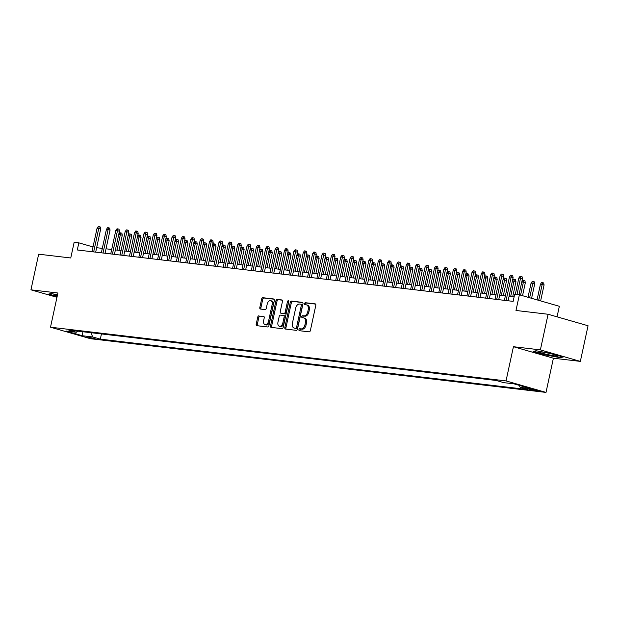 <?xml version="1.0" encoding="UTF-8"?>
<svg xmlns="http://www.w3.org/2000/svg" width="619" height="619" viewBox="0 0 619 619"><rect width="100%" height="100%" fill="white"/><g stroke="black" fill="none" stroke-linecap="round" stroke-linejoin="round"><path stroke-width="0.93" d="M298.931 329.648A1.006 0.642 -74 0 0 299.356 330.701L309.136 331.854A1.439 0.921 -74 0 0 310.359 330.561L315.798 305.384A1.439 0.921 -74 0 0 315.28 303.89A1.439 0.921 -74 0 0 315.187 303.875L305.407 302.722A1.006 0.642 -74 0 0 304.989 304.68L306.25 304.827A4.596 2.94 -74 0 1 306.552 304.888A4.596 2.94 -74 0 1 308.223 309.655L307.775 311.752A4.596 2.94 -74 0 1 303.859 315.883L302.598 315.736A1.006 0.642 -74 0 0 302.173 317.694L303.434 317.841A4.596 2.94 -74 0 1 303.743 317.903A4.596 2.94 -74 0 1 305.415 322.661L304.958 324.766A4.596 2.94 -74 0 1 301.051 328.89L299.782 328.743A1.006 0.642 -74 0 0 298.931 329.648M303.743 317.903L304.819 318.212A4.596 2.94 -74 0 1 306.49 322.979L306.041 325.076A4.596 2.94 -74 0 1 302.126 329.207L300.865 329.053A1.006 0.642 -74 0 0 300.107 330.794M315.597 304.107L306.49 303.031A1.006 0.642 -74 0 0 305.732 304.772M306.552 304.888L307.635 305.198A4.596 2.94 -74 0 1 309.307 309.964L308.85 312.061A4.596 2.94 -74 0 1 304.943 316.193L303.674 316.046A1.006 0.642 -74 0 0 302.923 317.779M95.264 338.817L87.233 336.829L95.264 338.817M258.966 315.822A1.439 0.921 -74 0 0 257.744 317.114L256.212 324.178A1.439 0.921 -74 0 0 256.738 325.671A1.439 0.921 -74 0 0 256.831 325.687L267.687 326.971A1.439 0.921 -74 0 0 268.909 325.679L274.356 300.494A1.439 0.921 -74 0 0 273.83 299.008A1.439 0.921 -74 0 0 273.737 298.985L262.882 297.708A1.439 0.921 -74 0 0 261.659 299L259.81 307.535A1.439 0.921 -74 0 0 260.336 309.02A1.439 0.921 -74 0 0 260.429 309.043L265.079 309.585A1.439 0.921 -74 0 0 266.302 308.301L267.215 304.068A3.838 2.461 -74 0 1 270.735 300.664A3.838 2.461 -74 0 1 272.136 304.649L268.553 321.222A3.838 2.461 -74 0 1 265.025 324.627A3.838 2.461 -74 0 1 263.632 320.642L264.228 317.88A1.439 0.921 -74 0 0 263.702 316.394A1.439 0.921 -74 0 0 263.609 316.371L260.042 316.139A1.439 0.921 -74 0 0 258.819 317.423L257.295 324.495A1.439 0.921 -74 0 0 257.496 325.764M540.379 349.89L513.43 346.71L553.401 358.208L580.343 361.388L540.379 349.89L548.086 314.259L515.983 310.467L519.372 294.791L514.683 294.242L513.143 301.368L77.29 249.975L78.83 242.849L74.148 242.3L70.759 257.976L38.657 254.192L30.95 289.824L56.963 297.306M513.43 346.71L506.033 380.917L50.503 327.211L57.9 293.004L30.95 289.824M284.825 327.552A1.439 0.921 -74 0 0 285.351 329.045A1.439 0.921 -74 0 0 285.444 329.06L296.3 330.345A1.439 0.921 -74 0 0 297.522 329.053L302.97 303.867A1.439 0.921 -74 0 0 302.443 302.382A1.439 0.921 -74 0 0 302.351 302.358L291.495 301.082A1.439 0.921 -74 0 0 290.272 302.374L284.825 327.552L285.908 327.869A1.439 0.921 -74 0 0 286.11 329.138M281.993 328.658L271.137 327.374A1.439 0.921 -74 0 1 271.045 327.358A1.439 0.921 -74 0 1 270.518 325.865L275.966 300.687A1.439 0.921 -74 0 1 277.188 299.395L281.831 299.944A1.439 0.921 -74 0 1 281.924 299.96A1.439 0.921 -74 0 1 282.45 301.453L280.245 311.667A1.439 0.921 -74 0 0 280.763 313.152A1.439 0.921 -74 0 0 280.864 313.168L283.943 313.531A1.439 0.921 -74 0 0 285.166 312.247L287.464 301.608A1.006 0.642 -74 0 1 288.748 301.763L283.216 327.366A1.439 0.921 -74 0 1 281.993 328.658M548.086 314.259L588.05 325.756L580.343 361.388M530.026 388.918L526.885 388.678L534.661 390.604L537.81 390.844L530.026 388.918M506.033 380.917L546.004 392.415L90.467 338.709L50.503 327.211M101.446 333.935L100.317 339.15L527.728 389.544L520.169 387.37L519.279 385.366M100.317 339.15L92.757 336.976L82.443 335.761L66.024 331.041L76.338 332.256L68.771 330.082L496.19 380.476L503.75 382.65L514.064 383.865L530.475 388.585L520.169 387.37M557.054 316.835L559.336 306.289L519.372 294.791M553.401 358.208L546.004 392.415M93.012 246.935L78.83 242.849M514.103 296.919L509.058 296.331M505.359 295.89L499.688 295.224M495.989 294.783L490.318 294.118M486.611 293.685L480.94 293.011M477.241 292.578L471.57 291.905M467.871 291.472L462.2 290.798M458.493 290.365L452.822 289.7M449.123 289.259L443.452 288.593M439.745 288.152L434.074 287.487M430.375 287.054L424.704 286.38M421.005 285.947L415.334 285.274M411.627 284.841L405.956 284.167M402.257 283.734L396.586 283.069M392.879 282.628L387.208 281.962M383.509 281.521L377.838 280.856M374.139 280.422L368.467 279.749M364.761 279.316L359.09 278.643M355.391 278.21L349.72 277.544M346.021 277.103L340.342 276.438M336.643 275.997L330.972 275.331M327.273 274.89L321.601 274.225M317.895 273.791L312.224 273.118M308.525 272.685L302.853 272.012M299.155 271.579L293.483 270.913M289.777 270.472L284.106 269.807M280.407 269.366L274.735 268.7M271.029 268.259L265.358 267.594M261.659 267.16L255.987 266.487M252.289 266.054L246.617 265.381M242.911 264.947L237.239 264.282M233.541 263.841L227.869 263.176M224.163 262.735L218.492 262.069M214.793 261.636L209.121 260.963M205.423 260.529L199.751 259.856M196.045 259.423L190.373 258.75M186.675 258.316L181.003 257.651M177.305 257.21L171.625 256.545M167.927 256.104L162.255 255.438M158.557 255.005L152.885 254.332M149.179 253.898L143.507 253.225M139.809 252.792L134.137 252.119M130.439 251.685L124.767 251.02M121.061 250.579L115.389 249.914M111.691 249.472L106.019 248.807M102.313 248.374L96.641 247.701M76.338 332.256L77.731 331.134M90.846 332.682L92.757 336.976M82.443 335.761L82.853 331.738M536.139 350.741L533.114 351.406L545.153 354.865L560.21 357.666L563.244 357.001L551.204 353.534L536.139 350.741M57.521 294.745L51.083 293.545L48.058 294.211L57.072 296.811M560.319 357.178L560.21 357.666M302.761 302.59L292.57 301.391A1.439 0.921 -74 0 0 291.348 302.683L285.908 327.869M295.712 328.263A1.006 0.642 -74 0 0 296.571 327.358L301.345 305.252A1.006 0.642 -74 0 0 300.911 304.2L299.581 304.045A4.596 2.94 -74 0 0 295.665 308.177L292.4 323.28A4.596 2.94 -74 0 0 294.071 328.047A4.596 2.94 -74 0 0 294.381 328.109L296.795 328.573A1.006 0.642 -74 0 0 297.646 327.668L296.571 327.358M301.043 304.238L301.995 304.509A1.006 0.642 -74 0 1 302.428 305.569L297.646 327.668M294.868 328.248A4.596 2.94 -74 0 0 295.155 328.356A4.596 2.94 -74 0 0 295.456 328.418L294.381 328.109M296.795 328.573L295.456 328.418M282.241 300.176L278.264 299.704A1.439 0.921 -74 0 0 277.041 300.996L271.602 326.182A1.439 0.921 -74 0 0 271.803 327.451M281.753 313.431A1.439 0.921 -74 0 0 281.846 313.462A1.439 0.921 -74 0 0 281.939 313.485L285.019 313.841A1.439 0.921 -74 0 0 286.241 312.556L288.547 301.917L287.464 301.608M288.779 301.368A1.006 0.642 -74 0 0 288.547 301.917M277.954 322.259A3.838 2.461 -74 0 0 279.347 326.244A3.838 2.461 -74 0 0 282.875 322.839L284.136 316.998A1.439 0.921 -74 0 0 283.61 315.512A1.439 0.921 -74 0 0 283.517 315.489L280.438 315.125A1.439 0.921 -74 0 0 279.215 316.417L277.954 322.259M279.347 326.244L280.43 326.553A3.838 2.461 -74 0 0 283.951 323.149L282.875 322.839M283.703 315.543L284.601 315.806A1.439 0.921 -74 0 1 284.694 315.822A1.439 0.921 -74 0 1 285.22 317.307L283.951 323.149M264.019 316.603L260.042 316.139M265.025 324.627L266.108 324.936A3.838 2.461 -74 0 0 269.629 321.532L268.553 321.222M270.735 300.664L271.818 300.973A3.838 2.461 -74 0 1 273.219 304.958L269.629 321.532M274.147 299.217L263.957 298.018A1.439 0.921 -74 0 0 262.735 299.31L260.893 307.844A1.439 0.921 -74 0 0 261.102 309.121M540.441 284.214L541.648 282.527L542.592 282.643L543.668 282.953L544.078 284.972L540.441 284.214L537.06 299.882M542.592 282.643L538.685 300.347M544.078 284.972L540.627 300.911M519.016 294.752L522.475 278.759L520.525 278.202L517.004 294.512M518.838 278.001L520.045 276.314L520.989 276.422L520.525 278.202L518.838 278.001L515.31 294.311M520.989 276.422L522.065 276.739L522.475 278.759M555.258 355.933A9.509 0.766 -167.8 0 0 557.464 355.801A9.509 0.766 -167.8 0 0 550.949 353.751A9.509 0.766 -167.8 0 0 541.215 351.894A9.509 0.766 -167.8 0 0 539.056 351.824A9.509 0.766 -167.8 0 0 544.31 353.782A9.509 0.766 -167.8 0 0 555.258 355.933M562.331 356.737L559.901 357.271L545.308 354.563L533.802 351.252M547.289 352.938A7.196 0.58 -167.8 0 0 549.51 353.418M57.49 294.884A9.509 0.766 -167.8 0 0 54 294.629A9.509 0.766 -167.8 0 0 54.395 295.093A9.509 0.766 -167.8 0 0 57.242 296.052M57.149 296.478L48.746 294.064M531.071 283.107L532.278 281.421L533.214 281.537L534.298 281.846L534.7 283.866L531.071 283.107L528.007 297.275M533.214 281.537L529.64 297.747M534.7 283.866L531.582 298.304M521.802 281.862L522.908 280.322L523.844 280.43L524.92 280.74L525.33 282.759L523.388 282.202L520.587 295.139M523.844 280.43L523.388 282.202L521.771 282.009M525.33 282.759L522.529 295.704M512.431 280.755L513.53 279.215L514.466 279.324L515.55 279.633L515.96 281.653L514.01 281.096L510.675 296.516M514.466 279.324L514.01 281.096L512.393 280.91M515.96 281.653L512.694 296.756M503.054 279.649L504.16 278.109L505.096 278.217L506.18 278.527L506.582 280.554L504.64 279.989L501.305 295.41M505.096 278.217L504.64 279.989L503.023 279.803M506.582 280.554L503.317 295.65M508.098 300.772L513.097 277.652L511.155 277.095L506.087 300.532M509.468 276.894L510.675 275.207L511.611 275.323L511.155 277.095L509.468 276.894L504.4 300.339M511.611 275.323L512.694 275.633L513.097 277.652M498.728 299.666L503.727 276.546L501.785 275.989L496.717 299.426M500.098 275.788L501.305 274.101L502.241 274.217L501.785 275.989L500.098 275.788L495.03 299.232M502.241 274.217L503.317 274.526L503.727 276.546M489.358 298.559L494.357 275.44L492.407 274.882L487.339 298.327M490.72 274.681L491.927 273.002L492.863 273.111L492.407 274.882L490.72 274.681L485.652 298.126M492.863 273.111L493.947 273.42L494.357 275.44M479.98 297.453L484.979 274.333L483.037 273.776L477.969 297.221M481.35 273.575L482.557 271.896L483.493 272.004L483.037 273.776L481.35 273.575L476.282 297.019M483.493 272.004L484.576 272.314L484.979 274.333M493.683 278.542L494.79 277.002L495.726 277.111L496.802 277.428L497.212 279.448L495.27 278.89L491.935 294.311M495.726 277.111L495.27 278.89L493.653 278.697M497.212 279.448L493.947 294.543M470.61 296.354L475.609 273.234L473.659 272.67L468.591 296.114M471.972 272.476L473.187 270.789L474.123 270.898L473.659 272.67L471.972 272.476L466.904 295.913M474.123 270.898L475.199 271.207L475.609 273.234M484.306 277.436L485.412 275.896L486.348 276.012L487.432 276.322L487.834 278.341L485.892 277.784L482.557 293.205M486.348 276.012L485.892 277.784L484.275 277.591M487.834 278.341L484.576 293.437M474.935 276.329L476.042 274.79L476.978 274.906L478.061 275.215L478.464 277.235L476.522 276.678L473.187 292.098M476.978 274.906L476.522 276.678L474.905 276.484M478.464 277.235L475.199 292.338M465.565 275.231L466.664 273.691L467.608 273.799L468.684 274.109L469.094 276.128L467.144 275.571L463.809 290.992M467.608 273.799L467.144 275.571L465.527 275.378M469.094 276.128L465.828 291.232M456.188 274.124L457.294 272.584L458.23 272.693L459.313 273.002L459.716 275.029L457.774 274.465L454.439 289.885M458.23 272.693L457.774 274.465L456.157 274.279M459.716 275.029L456.451 290.125M446.817 273.018L447.924 271.478L448.86 271.586L449.936 271.896L450.346 273.923L448.404 273.358L445.069 288.779M448.86 271.586L448.404 273.358L446.786 273.172M450.346 273.923L447.08 289.019M461.232 295.248L466.231 272.128L464.289 271.571L459.221 295.008M462.602 271.37L463.809 269.683L464.745 269.791L464.289 271.571L462.602 271.37L457.534 294.806M464.745 269.791L465.828 270.108L466.231 272.128M451.862 294.141L456.861 271.021L454.919 270.464L449.851 293.901M453.232 270.263L454.439 268.576L455.375 268.692L454.919 270.464L453.232 270.263L448.164 293.708M455.375 268.692L456.451 269.002L456.861 271.021M442.492 293.035L447.491 269.915L445.541 269.358L440.473 292.795M443.854 269.157L445.061 267.47L445.997 267.586L445.541 269.358L443.854 269.157L438.786 292.601M445.997 267.586L447.08 267.895L447.491 269.915M433.114 291.928L438.113 268.808L436.171 268.251L431.103 291.696M434.484 268.05L435.691 266.371L436.627 266.479L436.171 268.251L434.484 268.05L429.416 291.495M436.627 266.479L437.71 266.789L438.113 268.808M423.744 290.829L428.743 267.71L426.801 267.145L421.732 290.59M425.106 266.951L426.321 265.265L427.257 265.373L426.801 267.145L425.106 266.951L420.038 290.388M427.257 265.373L428.333 265.683L428.743 267.71M437.447 271.911L438.546 270.371L439.482 270.48L440.566 270.797L440.968 272.817L439.026 272.259L435.691 287.68M439.482 270.48L439.026 272.259L437.409 272.066M440.968 272.817L437.71 287.912M414.366 289.723L419.365 266.603L417.423 266.038L412.355 289.483M415.736 265.845L416.943 264.158L417.879 264.267L417.423 266.038L415.736 265.845L410.668 289.282M417.879 264.267L418.962 264.576L419.365 266.603M428.069 270.805L429.176 269.265L430.112 269.381L431.195 269.691L431.598 271.71L429.656 271.153L426.321 286.574M430.112 269.381L429.656 271.153L428.039 270.96M431.598 271.71L428.333 286.806M404.996 288.616L409.995 265.497L408.053 264.94L402.984 288.377M406.366 264.739L407.573 263.052L408.509 263.16L408.053 264.94L406.366 264.739L401.298 288.175M408.509 263.16L409.592 263.477L409.995 265.497M418.699 269.706L419.798 268.166L420.742 268.275L421.818 268.584L422.228 270.604L420.278 270.046L416.951 285.467M420.742 268.275L420.278 270.046L418.661 269.853M422.228 270.604L418.962 285.707M395.626 287.51L400.625 264.39L398.675 263.833L393.607 287.27M396.988 263.632L398.195 261.945L399.139 262.061L398.675 263.833L396.988 263.632L391.92 287.077M399.139 262.061L400.214 262.371L400.625 264.39M409.321 268.6L410.428 267.06L411.364 267.168L412.447 267.478L412.85 269.497L410.908 268.94L407.573 284.361M411.364 267.168L410.908 268.94L409.291 268.747M412.85 269.497L409.585 284.601M386.248 286.404L391.247 263.284L389.305 262.727L384.237 286.171M387.618 262.526L388.825 260.847L389.761 260.955L389.305 262.727L387.618 262.526L382.55 285.97M389.761 260.955L390.844 261.264L391.247 263.284M399.951 267.493L401.058 265.953L401.994 266.062L403.07 266.371L403.48 268.398L401.538 267.834L398.203 283.254M401.994 266.062L401.538 267.834L399.92 267.648M403.48 268.398L400.214 283.494M376.878 285.297L381.877 262.177L379.934 261.62L374.866 285.065M378.248 261.419L379.455 259.74L380.391 259.848L379.934 261.62L378.248 261.419L373.18 284.864M380.391 259.848L381.466 260.158L381.877 262.177M390.581 266.387L391.68 264.847L392.616 264.955L393.699 265.265L394.11 267.292L392.16 266.727L388.825 282.148M392.616 264.955L392.16 266.727L390.543 266.541M394.11 267.292L390.844 282.388M367.5 284.198L372.499 261.079L370.557 260.514L365.489 283.959M368.87 260.32L370.077 258.634L371.013 258.742L370.557 260.514L368.87 260.32L363.802 283.757M371.013 258.742L372.096 259.052L372.499 261.079M381.203 265.28L382.31 263.74L383.246 263.856L384.329 264.166L384.732 266.185L382.79 265.628L379.455 281.049M383.246 263.856L382.79 265.628L381.172 265.435M384.732 266.185L381.466 281.281M371.833 264.174L372.932 262.634L373.876 262.75L374.952 263.06L375.362 265.079L373.412 264.522L370.085 279.943M373.876 262.75L373.412 264.522L371.802 264.328M375.362 265.079L372.096 280.175M362.455 263.075L363.562 261.535L364.498 261.644L365.581 261.953L365.984 263.973L364.042 263.415L360.707 278.836M364.498 261.644L364.042 263.415L362.425 263.222M365.984 263.973L362.719 279.076M353.085 261.969L354.192 260.429L355.128 260.537L356.204 260.847L356.614 262.866L354.672 262.309L351.337 277.73M355.128 260.537L354.672 262.309L353.054 262.123M356.614 262.866L353.348 277.97M343.715 260.862L344.814 259.322L345.75 259.431L346.833 259.74L347.244 261.767L345.294 261.203L341.959 276.623M345.75 259.431L345.294 261.203L343.677 261.017M347.244 261.767L343.978 276.863M334.337 259.756L335.444 258.216L336.38 258.324L337.463 258.641L337.866 260.661L335.924 260.096L332.589 275.517M336.38 258.324L335.924 260.096L334.306 259.91M337.866 260.661L334.6 275.757M324.967 258.649L326.074 257.109L327.01 257.225L328.085 257.535L328.496 259.554L326.553 258.997L323.219 274.418M327.01 257.225L326.553 258.997L324.936 258.804M328.496 259.554L325.23 274.65M315.589 257.543L316.696 256.003L317.632 256.119L318.715 256.428L319.118 258.448L317.176 257.891L313.841 273.312M317.632 256.119L317.176 257.891L315.558 257.697M319.118 258.448L315.86 273.552M306.219 256.444L307.326 254.904L308.262 255.013L309.338 255.322L309.748 257.342L307.805 256.784L304.471 272.205M308.262 255.013L307.805 256.784L306.188 256.591M309.748 257.342L306.482 272.445M296.849 255.338L297.948 253.798L298.892 253.906L299.967 254.216L300.377 256.235L298.428 255.678L295.093 271.099M298.892 253.906L298.428 255.678L296.811 255.492M300.377 256.235L297.112 271.339M287.471 254.231L288.578 252.691L289.514 252.8L290.597 253.109L291 255.136L289.058 254.571L285.723 269.992M289.514 252.8L289.058 254.571L287.44 254.386M291 255.136L287.734 270.232M278.101 253.125L279.208 251.585L280.144 251.693L281.219 252.01L281.63 254.03L279.687 253.473L276.353 268.894M280.144 251.693L279.687 253.473L278.07 253.279M281.63 254.03L278.364 269.126M268.731 252.018L269.83 250.478L270.766 250.594L271.849 250.904L272.252 252.923L270.31 252.366L266.975 267.787M270.766 250.594L270.31 252.366L268.692 252.173M272.252 252.923L268.994 268.019M259.353 250.912L260.46 249.372L261.396 249.488L262.479 249.797L262.882 251.817L260.939 251.26L257.605 266.681M261.396 249.488L260.939 251.26L259.322 251.066M262.882 251.817L259.616 266.921M249.983 249.813L251.082 248.273L252.026 248.381L253.101 248.691L253.511 250.71L251.562 250.153L248.227 265.574M252.026 248.381L251.562 250.153L249.944 249.96M253.511 250.71L250.246 265.814M240.605 248.706L241.712 247.167L242.648 247.275L243.731 247.585L244.134 249.604L242.191 249.047L238.857 264.468M242.648 247.275L242.191 249.047L240.574 248.861M244.134 249.604L240.868 264.708M231.235 247.6L232.342 246.06L233.278 246.169L234.353 246.478L234.763 248.505L232.821 247.94L229.487 263.361M233.278 246.169L232.821 247.94L231.204 247.755M234.763 248.505L231.498 263.601M221.865 246.494L222.964 244.954L223.9 245.062L224.983 245.379L225.393 247.399L223.444 246.842L220.109 262.263M223.9 245.062L223.444 246.842L221.826 246.648M225.393 247.399L222.128 262.495M358.13 283.092L363.129 259.972L361.187 259.407L356.118 282.852M359.5 259.214L360.707 257.527L361.643 257.636L361.187 259.407L359.5 259.214L354.432 282.651M361.643 257.636L362.726 257.945L363.129 259.972M348.76 281.985L353.759 258.866L351.809 258.309L346.741 281.746M350.122 258.108L351.329 256.421L352.273 256.529L351.809 258.309L350.122 258.108L345.054 281.544M352.273 256.529L353.348 256.846L353.759 258.866M339.382 280.879L344.381 257.759L342.439 257.202L337.37 280.639M340.752 257.001L341.959 255.314L342.895 255.43L342.439 257.202L340.752 257.001L335.684 280.446M342.895 255.43L343.978 255.74L344.381 257.759M330.012 279.773L335.011 256.653L333.068 256.096L328 279.54M331.382 255.895L332.589 254.216L333.525 254.324L333.068 256.096L331.382 255.895L326.314 279.339M333.525 254.324L334.6 254.633L335.011 256.653M320.642 278.666L325.64 255.546L323.691 254.989L318.623 278.434M322.004 254.788L323.211 253.109L324.147 253.217L323.691 254.989L322.004 254.788L316.936 278.233M324.147 253.217L325.23 253.527L325.64 255.546M311.264 277.567L316.263 254.448L314.32 253.883L309.252 277.327M312.634 253.689L313.841 252.003L314.777 252.111L314.32 253.883L312.634 253.689L307.566 277.126M314.777 252.111L315.86 252.42L316.263 254.448M301.894 276.461L306.892 253.341L304.943 252.776L299.875 276.221M303.256 252.583L304.463 250.896L305.407 251.005L304.943 252.776L303.256 252.583L298.188 276.02M305.407 251.005L306.482 251.322L306.892 253.341M292.516 275.354L297.515 252.235L295.572 251.678L290.504 275.115M293.886 251.476L295.093 249.79L296.029 249.906L295.572 251.678L293.886 251.476L288.818 274.921M296.029 249.906L297.112 250.215L297.515 252.235M283.146 274.248L288.144 251.128L286.202 250.571L281.134 274.008M284.516 250.37L285.723 248.683L286.659 248.799L286.202 250.571L284.516 250.37L279.448 273.815M286.659 248.799L287.734 249.109L288.144 251.128M273.776 273.141L278.774 250.022L276.825 249.465L271.756 272.909M275.138 249.264L276.345 247.585L277.281 247.693L276.825 249.465L275.138 249.264L270.07 272.708M277.281 247.693L278.364 248.002L278.774 250.022M264.398 272.035L269.397 248.915L267.454 248.358L262.386 271.803M265.768 248.157L266.975 246.478L267.911 246.586L267.454 248.358L265.768 248.157L260.7 271.602M267.911 246.586L268.994 246.896L269.397 248.915M255.028 270.936L260.026 247.817L258.084 247.252L253.009 270.696M256.39 247.058L257.605 245.372L258.541 245.48L258.084 247.252L256.39 247.058L251.322 270.495M258.541 245.48L259.616 245.789L260.026 247.817M245.65 269.83L250.649 246.71L248.706 246.153L243.638 269.59M247.02 245.952L248.227 244.265L249.163 244.373L248.706 246.153L247.02 245.952L241.952 269.389M249.163 244.373L250.246 244.691L250.649 246.71M236.28 268.723L241.278 245.604L239.336 245.047L234.268 268.484M237.65 244.845L238.857 243.159L239.793 243.275L239.336 245.047L237.65 244.845L232.582 268.29M239.793 243.275L240.876 243.584L241.278 245.604M226.91 267.617L231.908 244.497L229.959 243.94L224.89 267.377M228.272 243.739L229.479 242.052L230.423 242.168L229.959 243.94L228.272 243.739L223.204 267.184M230.423 242.168L231.498 242.478L231.908 244.497M217.532 266.51L222.531 243.391L220.588 242.834L215.52 266.278M218.902 242.633L220.109 240.953L221.045 241.062L220.588 242.834L218.902 242.633L213.834 266.077M221.045 241.062L222.128 241.371L222.531 243.391M208.162 265.404L213.16 242.284L211.218 241.727L206.15 265.172M209.532 241.526L210.739 239.847L211.675 239.955L211.218 241.727L209.532 241.526L204.456 264.971M211.675 239.955L212.75 240.265L213.16 242.284M198.784 264.305L203.783 241.186L201.84 240.621L196.772 264.065M200.154 240.427L201.361 238.741L202.297 238.849L201.84 240.621L200.154 240.427L195.086 263.864M202.297 238.849L203.38 239.158L203.783 241.186M212.487 245.387L213.594 243.847L214.53 243.963L215.613 244.273L216.016 246.292L214.073 245.735L210.739 261.156M214.53 243.963L214.073 245.735L212.456 245.542M216.016 246.292L212.75 261.388M203.117 244.281L204.216 242.741L205.16 242.857L206.235 243.166L206.645 245.186L204.696 244.629L201.368 260.05M205.16 242.857L204.696 244.629L203.086 244.435M206.645 245.186L203.38 260.289M193.739 243.182L194.846 241.642L195.782 241.75L196.865 242.06L197.268 244.079L195.325 243.522L191.991 258.943M195.782 241.75L195.325 243.522L193.708 243.329M197.268 244.079L194.002 259.183M184.369 242.075L185.476 240.536L186.412 240.644L187.487 240.953L187.897 242.981L185.955 242.416L182.62 257.837M186.412 240.644L185.955 242.416L184.338 242.23M187.897 242.981L184.632 258.077M174.999 240.969L176.098 239.429L177.034 239.538L178.117 239.847L178.527 241.874L176.577 241.309L173.243 256.73M177.034 239.538L176.577 241.309L174.96 241.124M178.527 241.874L175.262 256.97M165.621 239.863L166.728 238.323L167.664 238.431L168.747 238.748L169.149 240.768L167.207 240.211L163.873 255.632M167.664 238.431L167.207 240.211L165.59 240.017M169.149 240.768L165.884 255.864M156.251 238.756L157.358 237.216L158.294 237.332L159.369 237.642L159.779 239.661L157.83 239.104L154.502 254.525M158.294 237.332L157.83 239.104L156.22 238.911M159.779 239.661L156.514 254.757M146.873 237.657L147.98 236.118L148.916 236.226L149.999 236.535L150.402 238.555L148.459 237.998L145.125 253.419M148.916 236.226L148.459 237.998L146.842 237.804M150.402 238.555L147.136 253.658M137.503 236.551L138.61 235.011L139.546 235.119L140.621 235.429L141.031 237.448L139.089 236.891L135.754 252.312M139.546 235.119L139.089 236.891L137.472 236.698M141.031 237.448L137.766 252.552M128.133 235.444L129.232 233.905L130.168 234.013L131.251 234.322L131.661 236.35L129.711 235.785L126.377 251.206M130.168 234.013L129.711 235.785L128.094 235.599M131.661 236.35L128.396 251.446M189.414 263.199L194.412 240.079L192.47 239.522L187.402 262.959M190.784 239.321L191.991 237.634L192.927 237.742L192.47 239.522L190.784 239.321L185.715 262.758M192.927 237.742L194.01 238.06L194.412 240.079M180.044 262.092L185.042 238.973L183.092 238.416L178.024 261.852M181.406 238.214L182.613 236.528L183.557 236.644L183.092 238.416L181.406 238.214L176.338 261.659M183.557 236.644L184.632 236.953L185.042 238.973M170.666 260.986L175.664 237.866L173.722 237.309L168.654 260.746M172.036 237.108L173.243 235.421L174.179 235.537L173.722 237.309L172.036 237.108L166.968 260.553M174.179 235.537L175.262 235.847L175.664 237.866M161.296 259.879L166.294 236.76L164.352 236.203L159.284 259.647M162.665 236.001L163.873 234.322L164.809 234.431L164.352 236.203L162.665 236.001L157.597 259.446M164.809 234.431L165.884 234.74L166.294 236.76M151.918 258.781L156.924 235.661L154.974 235.096L149.906 258.541M153.288 234.903L154.495 233.216L155.431 233.324L154.974 235.096L153.288 234.903L148.22 258.34M155.431 233.324L156.514 233.634L156.924 235.661M142.548 257.674L147.546 234.555L145.604 233.99L140.536 257.434M143.918 233.796L145.125 232.11L146.061 232.218L145.604 233.99L143.918 233.796L138.849 257.233M146.061 232.218L147.144 232.527L147.546 234.555M133.178 256.568L138.176 233.448L136.226 232.891L131.158 256.328M134.54 232.69L135.747 231.003L136.691 231.111L136.226 232.891L134.54 232.69L129.472 256.127M136.691 231.111L137.766 231.429L138.176 233.448M123.8 255.461L128.798 232.342L126.856 231.785L121.788 255.221M125.17 231.583L126.377 229.897L127.313 230.013L126.856 231.785L125.17 231.583L120.101 255.028M127.313 230.013L128.396 230.322L128.798 232.342M114.43 254.355L119.428 231.235L117.486 230.678L112.418 254.123M115.799 230.477L117.006 228.798L117.943 228.906L117.486 230.678L115.799 230.477L110.731 253.922M117.943 228.906L119.018 229.216L119.428 231.235M105.06 253.248L110.058 230.129L108.108 229.572L103.04 253.016M106.422 229.37L107.629 227.691L108.565 227.8L108.108 229.572L106.422 229.37L101.354 252.815M108.565 227.8L109.648 228.109L110.058 230.129M118.755 234.338L119.862 232.798L120.798 232.906L121.881 233.216L122.283 235.243L120.341 234.678L117.006 250.099M120.798 232.906L120.341 234.678L118.724 234.493M122.283 235.243L119.018 250.339M95.682 252.15L100.68 229.03L98.738 228.465L93.67 251.91M97.051 228.272L98.259 226.585L99.195 226.693L98.738 228.465L97.051 228.272L91.983 251.709M99.195 226.693L100.278 227.003L100.68 229.03M536.828 390.388L536.727 390.844M534.831 389.838L534.661 390.604M302.126 329.207L301.051 328.89M306.041 325.076L304.958 324.766M306.49 322.979L305.415 322.661M303.674 316.046L302.598 315.736M304.943 316.193L303.859 315.883M308.85 312.061L307.775 311.752M309.307 309.964L308.223 309.655M306.49 303.031L305.407 302.722M300.865 329.053L299.782 328.743M291.348 302.683L290.272 302.374M292.57 301.391L291.495 301.082M302.428 305.569L301.345 305.252M271.602 326.182L270.518 325.865M277.041 300.996L275.966 300.687M278.264 299.704L277.188 299.395M281.939 313.485L280.864 313.168M285.019 313.841L283.943 313.531M286.241 312.556L285.166 312.247M285.22 317.307L284.136 316.998M273.219 304.958L272.136 304.649M260.893 307.844L259.81 307.535M262.735 299.31L261.659 299M263.957 298.018L262.882 297.708M257.295 324.495L256.212 324.178M258.819 317.423L257.744 317.114M302.064 304.525L300.981 304.215M295.155 328.356L294.071 328.047M281.846 313.462L280.763 313.152M284.694 315.822L283.61 315.512"/></g></svg>
